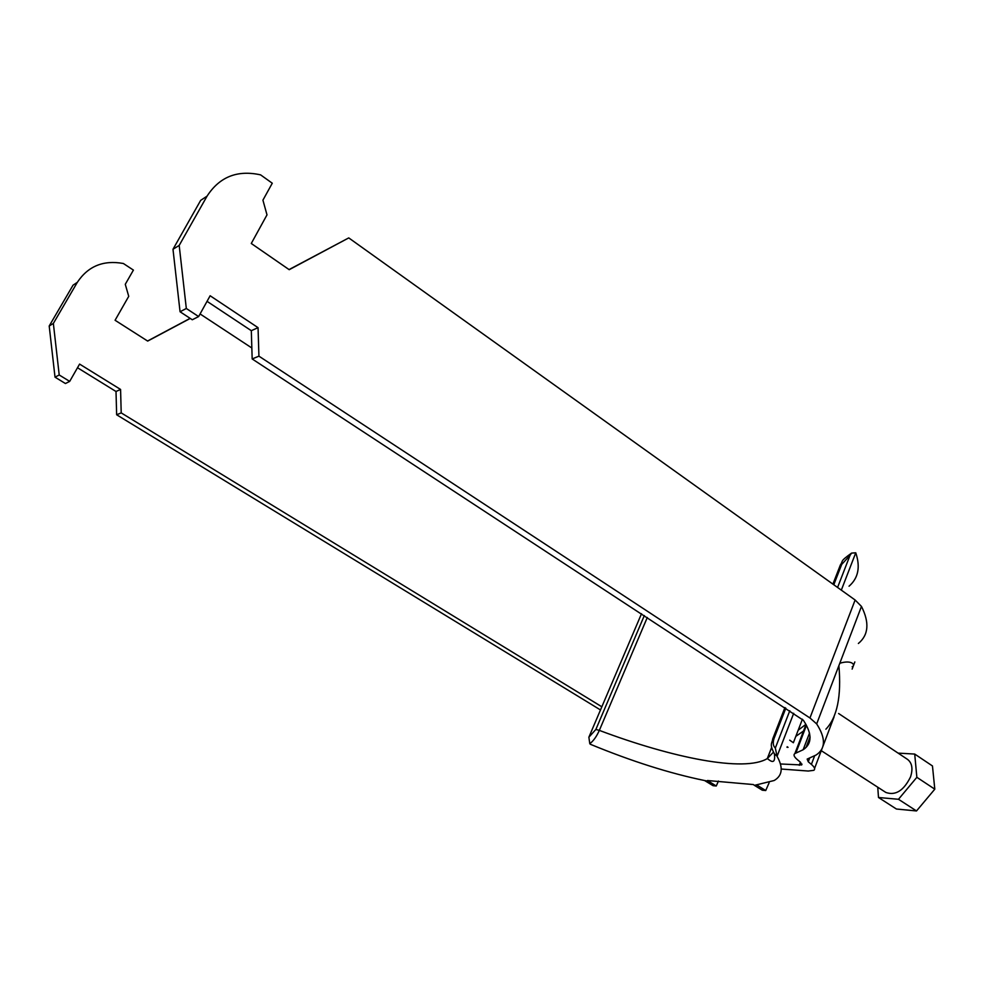 <?xml version="1.0" encoding="UTF-8"?>
<svg xmlns="http://www.w3.org/2000/svg" width="984" height="984" viewBox="0 0 984 984"><rect width="100%" height="100%" fill="white"/><g stroke="black" fill="none" stroke-linecap="round" stroke-linejoin="round"><path stroke-width="1.48" d="M780.533 763.978L801.665 764.962L800.546 762.305L797.409 759.697C794.063 756.856 793.215 754.802 794.875 753.559L803.141 749.746C812.218 743.732 812.304 733.916 803.387 720.288L252.175 358.951L258.927 356.159L258.054 327.66L210.133 295.753L198.633 316.565L186.32 308.484L179.186 245.422L207.058 196.136C219.53 176.837 237.378 169.74 260.6 174.869L272.273 183.221L262.925 200.158L266.996 214.869L251.277 243.478L289.222 269.69L348.754 237.907L289.062 269.579M781.234 769.033L808.307 771.038L813.854 770.312C815.429 769.131 814.604 767.163 811.382 764.396L808.258 761.776L807.163 759.082L816.117 755.011C825.687 748.639 825.871 738.283 816.671 723.916L809.943 717.976L258.927 356.159M825.884 729.218C837.212 717.361 841.541 696.168 838.885 665.651L839.795 663.265C852.525 659.366 855.785 665.664 852.181 666.697M858.38 643.474C868.589 634.975 869.61 622.626 861.467 606.427L855.121 600.006L348.754 237.907M252.175 358.951L251.314 330.686L207.046 301.338M198.633 316.565L192.286 319.763L180.06 311.756L172.987 249.272L179.186 245.422M207.058 196.136L200.674 200.367L172.987 249.272M180.06 311.756L186.32 308.484M251.314 330.686L258.054 327.66M251.843 347.992L200.084 313.945M601.839 706.795L121.204 412.886L116.641 414.768L116.014 391.497L77.502 367.733M600.498 709.956L116.641 414.768M121.204 412.886L120.577 389.443L79.593 364.092L69.692 381.386L59.212 374.978L53.357 323.428L49.2 325.999L73.05 285.175L77.33 282.322C88.068 266.147 103.418 259.874 123.381 263.503L133.406 270.096L125.275 284.302L128.732 296.332L115.079 320.267L147.674 341.079L190.244 318.422M77.33 282.322L53.357 323.428M59.212 374.978L55.018 377.167L49.2 325.999M69.692 381.386L65.436 383.526L55.018 377.167M147.563 341.005L190.133 318.349M120.577 389.443L116.014 391.497M821.271 750.681L885.858 792.452C895.551 795.835 903.779 790.632 910.557 776.856C913.103 768.787 912.106 762.981 907.58 759.427L838.602 713.498M898.109 753.117L914.714 754.064L932.463 765.958L934.8 789.18L916.51 810.951L896.412 809.02L878.491 797.495L877.753 787.212M914.714 754.064L916.854 777.311L898.478 799.279L878.491 797.495M916.51 810.951L898.478 799.279M934.8 789.18L916.854 777.311M647.288 617.485L599.342 730.386C596.513 736.647 593.327 741.087 589.785 743.683L590.412 744.298C631.593 761.272 669.649 773.35 704.569 780.521L713.092 785.699L716.254 785.995L718.468 781.038M849.044 586.206C858.306 578.149 860.545 567.005 855.76 552.799L851.578 553.094L850.004 555.407L837.581 587.46M757.028 785.146L765.736 790.533L762.317 790.214L754.433 785.355L774.162 780.509C782.44 775.675 783.399 767.618 777.065 756.315L793.707 713.289M841.32 590.142L855.76 552.799M767.336 758.59L771.604 747.606M802.415 719.206L793.375 742.736L789.709 740.177M786.966 747.274L788.061 747.336L787.188 746.733M754.433 785.355L753.326 784.556L707.447 780.521L716.254 785.995M769.119 782.772L765.736 790.533M789.795 710.731L775.331 748.024L777.065 756.315M850.004 555.407L841.701 564.422L833.792 584.754M785.835 708.148L774.039 738.492C772.674 742.859 773.104 746.044 775.331 748.024M589.785 743.683L588.875 737.213L641.519 613.708M588.875 737.213L595.861 729.464L644.336 615.553M595.861 729.464L599.342 730.386C672.355 757.877 744.568 772.526 767.311 758.566L773.338 752.268M708.517 781.284L704.569 780.521M776.376 755.601L774.383 753.781C775.306 761.124 773.584 763.19 769.242 759.992L767.311 758.566L771.591 747.52M795.835 736.339L803.522 731.014M810.041 736.991L806.105 747.311M800.423 762.206L799.254 765.281M814.58 755.946L811.382 764.396M861.467 606.427L839.795 663.265M855.121 600.006L809.943 717.976M838.885 665.651L816.671 723.916M809.623 758.209L808.258 761.776M806.462 725.356L795.822 753.129M810.053 737.385L806.376 747.028M772.612 739.205L774.039 738.492M840.139 565.566L841.701 564.422M805.921 724.347L798.196 730.189M854.838 661.937L852.132 669.108M834.038 716.93L814.58 768.393M809.5 733.08L803.141 749.746M806.007 724.519L794.875 753.559M801.985 764.101L801.665 764.962M784.924 707.545L772.821 738.664C772.071 743.818 769.107 743.83 774.383 753.781M832.919 584.127L840.434 564.828C843.743 560.413 838.934 562.159 851.578 553.094"/></g></svg>
